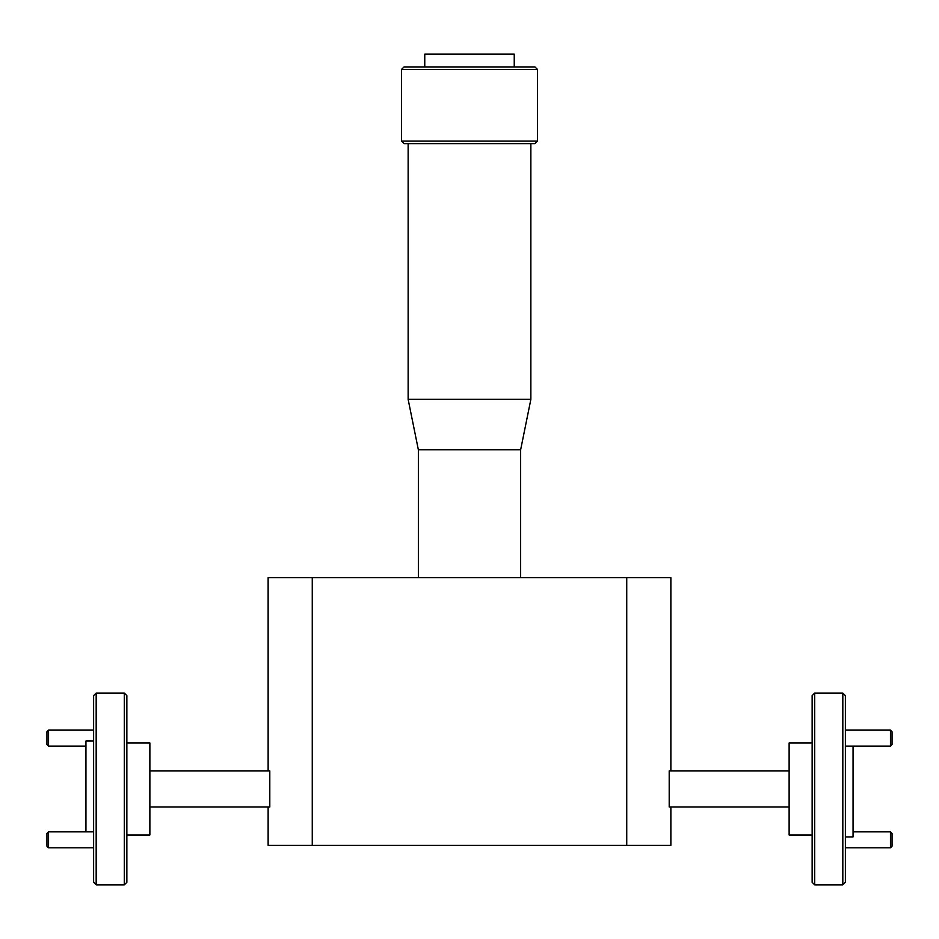 <?xml version="1.0" encoding="UTF-8"?>
<svg xmlns="http://www.w3.org/2000/svg" width="939" height="939" viewBox="0 0 939 939"><rect width="100%" height="100%" fill="white"/><g stroke="black" fill="none" stroke-linecap="round" stroke-linejoin="round"><path stroke-width="1.41" d="M401.481 69.486L404.04 66.927L534.96 66.927L537.519 69.486L401.481 69.486L401.481 141.085L537.519 141.085L534.96 143.644L404.04 143.644L401.481 141.085M520.64 449.781L418.36 449.781L408.136 399.345L530.864 399.345L520.64 449.781L520.64 577.626M514.243 66.927L514.243 54.145L424.757 54.145L424.757 66.927M93.618 741.024L85.942 741.024L85.942 831.837M96.177 884.855L93.618 882.296L93.618 695.635L96.177 693.076L96.177 884.855L124.3 884.855L124.3 693.076L126.859 695.635L126.859 882.296L124.3 884.855M126.859 834.994L149.876 834.994L149.876 742.937L126.859 742.937M96.177 693.076L124.3 693.076M268.131 770.942L268.131 577.626L670.869 577.626L670.869 770.942M670.869 807L670.869 845.346L268.131 845.346L268.131 807M814.7 884.855L812.141 882.296L812.141 695.635L814.7 693.076L814.7 884.855L842.823 884.855L842.823 693.076L845.382 695.635L845.382 882.296L842.823 884.855M845.382 836.919L853.058 836.919L853.058 746.106M814.7 693.076L842.823 693.076M812.141 834.994L789.124 834.994L789.124 742.937L812.141 742.937M789.124 770.942L669.202 770.942L669.202 807L789.124 807M626.736 577.626L626.736 845.346M312.264 577.626L312.264 845.346M149.876 807L269.798 807L269.798 770.942L149.876 770.942M48.546 746.106L46.95 744.51L46.95 731.727L48.546 730.131L48.546 746.106L85.942 746.106M48.546 847.811L46.95 846.215L46.95 833.433L48.546 831.837L48.546 847.811L93.618 847.811M892.05 731.727L892.05 744.51L890.454 746.106L890.454 730.131L892.05 731.727M892.05 833.433L892.05 846.215L890.454 847.811L890.454 831.837L892.05 833.433M530.864 143.644L530.864 399.345M537.519 69.486L537.519 141.085M408.136 143.644L408.136 399.345M418.36 449.781L418.36 577.626M48.546 730.131L93.618 730.131M48.546 831.837L93.618 831.837M845.382 730.131L890.454 730.131M845.382 746.106L890.454 746.106M853.058 831.837L890.454 831.837M845.382 847.811L890.454 847.811"/></g></svg>
